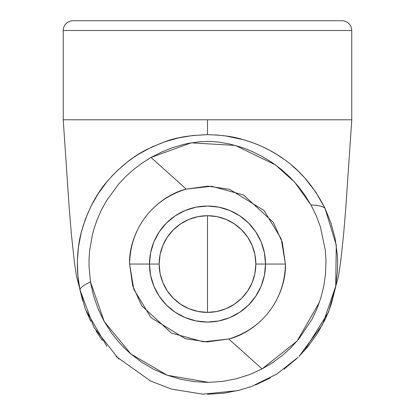 <?xml version="1.0" encoding="UTF-8"?>
<svg xmlns="http://www.w3.org/2000/svg" width="415" height="415" viewBox="0 0 415 415"><rect width="100%" height="100%" fill="white"/><g stroke="black" fill="none" stroke-linecap="round" stroke-linejoin="round"><path stroke-width="0.62" d="M149.857 264.049L159.153 264.049A48.348 48.348 0 0 1 207.5 215.701A48.348 48.348 0 0 1 255.848 264.049A48.348 48.348 0 0 1 207.5 312.396A48.348 48.348 0 0 1 159.153 264.049L160.081 254.618L162.83 245.545L167.302 237.188L173.314 229.863L180.639 223.851L188.996 219.379L198.069 216.63L207.5 215.701L207.5 312.396L207.5 215.701L216.931 216.63L226.004 219.379L234.361 223.851L241.686 229.863L247.698 237.188L252.17 245.545L254.919 254.618L255.848 264.049L254.919 273.48L252.17 282.548L247.698 290.91L241.686 298.235L234.361 304.247L226.004 308.713L216.931 311.468L207.5 312.396L198.069 311.468L188.996 308.713L180.639 304.247L173.314 298.235L167.302 290.91L162.83 282.548L160.081 273.48L159.153 264.049M82.658 300.626L79.955 289.763L77.864 275.55L77.366 261.263L78.477 246.904L81.158 232.831L85.355 219.198L91.098 206.016L98.298 193.52L106.738 182.019L112.097 175.903L117.85 170.129L127.213 162.115L133.843 157.29L138.978 153.97L151.496 147.19L164.791 141.795L178.709 137.868L192.996 135.487L207.5 134.683L207.5 119.785L63.236 119.785L63.236 30.497L351.764 30.497A9.747 9.747 0 0 0 342.017 20.75L72.983 20.75A9.747 9.747 0 0 0 63.236 30.497L63.236 119.785L351.764 119.785L351.764 30.497L63.236 30.497A9.747 9.747 0 0 1 72.983 20.75L342.017 20.75A9.747 9.747 0 0 1 351.764 30.497L351.764 119.785L207.5 119.785L207.5 134.683C173.231 135.933 164.273 141.992 147.792 149.016C134.289 155.537 121.268 165.746 108.735 179.648C96.949 192.555 87.892 209.746 81.568 231.222C76.853 247.361 75.883 271.742 79.955 289.763A116.968 13.877 -12 0 1 90.465 281.868L93.484 295.615L98.044 308.776L104.134 321.355L111.723 333.24L118.69 341.976L124.427 348.066L130.606 353.762L141.837 362.3L153.877 369.397L166.664 375.036L180.157 379.144L193.935 381.603L207.905 382.402L221.999 381.489L235.798 378.911L249.249 374.693L262.072 368.909L272.287 362.881L281.92 355.826L290.775 347.863L298.738 339.117L311.966 319.343L317.024 308.615L320.977 297.472L323.819 285.914L325.516 274.056L325.988 260.376L325.308 250.136L320.375 226.829L316.24 215.733L310.991 205.02A116.968 26.036 -23.3 0 1 324.971 208.19C314.165 186.989 300.434 170.632 283.777 159.121C275.539 152.995 265.45 147.61 253.503 142.973C240.928 138.973 233.308 135.409 207.5 134.683L216.734 135.005L225.91 135.98L243.89 139.808L252.595 142.641L261.102 146.085L269.304 150.111L277.132 154.66L284.602 159.718M149.483 264.049L129.605 264.049C128.484 243.73 141.499 202.686 186.242 189.11L208.014 186.153L229.723 189.39L264.075 210.509L281.214 238.874L285.396 264.049L265.517 264.049A58.017 58.017 0 0 1 207.5 322.066A58.017 58.017 0 0 1 149.483 264.049A58.017 58.017 0 0 1 207.5 206.032A58.017 58.017 0 0 1 265.517 264.049L285.396 264.049C284.545 310.794 248.616 334.521 228.758 338.988L262.072 368.909L228.758 338.988L203.402 341.836L171.431 333.089L141.743 305.803L132.701 285.8L129.605 264.049C130.455 217.304 166.384 193.577 186.242 189.11L211.598 186.262L243.569 195.009L273.257 222.295L282.299 242.298L285.396 264.049C286.516 284.368 273.501 325.407 228.758 338.988L206.986 341.939L185.277 338.707L150.925 317.589L133.786 289.219L129.605 264.049L149.483 264.049L150.598 275.368L153.898 286.251L159.261 296.279L166.477 305.072L175.265 312.288L185.298 317.651L196.181 320.951L207.5 322.066L218.819 320.951L229.703 317.651L239.735 312.288L248.523 305.072L255.739 296.279L261.102 286.251L264.402 275.368L265.517 264.049L264.402 252.73L261.102 241.846L255.739 231.814L248.523 223.026L239.735 215.81L229.703 210.447L218.819 207.147L207.5 206.032L196.181 207.147L185.298 210.447L175.265 215.81L166.477 223.026L159.261 231.814L153.898 241.846L150.598 252.73L149.483 264.049M151.029 157.482L191.263 142.833L235.321 145.442L275.394 164.859L294.728 182.237L310.991 205.02L304.843 195.076L297.835 185.821L289.976 177.252L281.282 169.398L271.986 162.472L262.161 156.46L251.812 151.351L246.443 149.135L240.939 147.154L229.687 144.015L218.155 142.018L209.949 141.396L200.544 141.65L188.934 143.258L183.217 144.513L172.043 147.849L161.321 152.186L151.029 157.482L186.242 189.11L151.029 157.482L142.112 163.09L133.703 169.413L125.927 176.365L118.768 183.938L106.375 200.933L101.333 210.14L97.131 219.727L94.189 228.24L92.389 234.807L89.656 250.458L89.075 258.317L89.017 266.171L90.465 281.868A116.968 13.877 168 0 0 79.955 289.763L93.92 327.336L118.706 358.996M291.704 165.284L298.442 171.364L304.792 177.968L315.934 192.353L324.971 208.19L331.087 223.306L335.216 238.999L337.364 255.241L337.66 263.437L337.426 271.654L335.398 287.953L331.346 303.847L328.597 311.509L325.376 318.979L317.506 333.338L307.909 346.608L298.997 356.386L322.548 324.649L335.735 286.101L336.275 245.135L324.971 208.19A116.968 26.036 156.7 0 0 310.991 205.02M296.782 358.534L284.145 369.06M270.373 377.883L255.557 384.949M239.969 390.074L223.908 393.192L207.5 394.25M102.282 340.393L96.078 331.046M90.724 321.267L86.253 311.126M298.12 357.253L276.867 374.029L251.469 386.51L237.847 390.608L202.862 394.167L171.545 389.12L150.552 380.991L115.998 356.386M319.451 302.203L297.14 341.016L262.072 368.909M208.709 382.397L167.266 375.253L130.912 354.021L104.253 321.563L90.465 281.868M265.144 264.049L255.848 264.049M351.77 119.785L345.83 207.448L343.636 233.993L340.611 262.218L338.433 276.67L328.576 312.013L303.993 351.157M63.23 119.785L69.17 207.448L71.364 233.993L74.389 262.218L76.568 276.67L85.345 309.32L106.878 346.354"/></g></svg>
